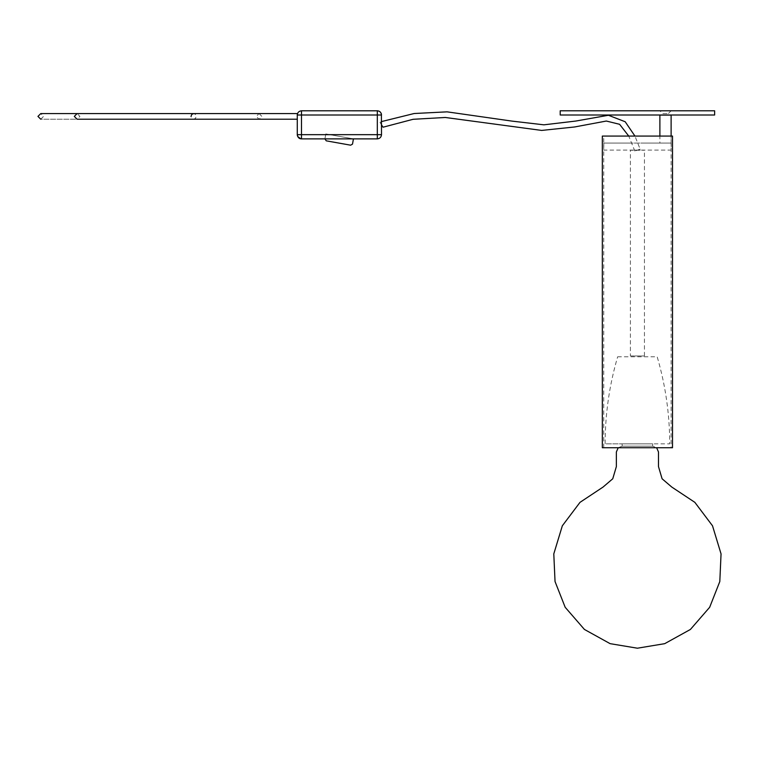 <?xml version="1.0" encoding="UTF-8"?>
<svg xmlns="http://www.w3.org/2000/svg" width="759" height="759" viewBox="0 0 759 759"><rect width="100%" height="100%" fill="white"/><g stroke="black" fill="none" stroke-linecap="round" stroke-linejoin="round"><path stroke-width="0.57" stroke-dasharray="3.79 2.85" d="M640.131 149.143L634.847 151.06L640.131 149.143L634.951 136.07M381.511 121.582L380.012 122.465L383.02 127.208M381.511 124.837L380.012 122.465M634.847 151.06L628.746 136.07M353.438 138.878L325.801 133.945L324.918 138.878L353.438 138.878L325.801 133.945L324.918 138.878L353.438 138.878L325.801 133.945L324.861 139.191L326.247 140.832L350.639 145.187L352.508 144.115L353.438 138.878L325.801 133.945L324.861 139.191M297.281 134.666L298.315 137.426L301.494 138.878L301.494 134.666L297.281 134.666L297.281 115.007C297.547 112.465 298.951 111.061 301.494 110.795L377.308 110.795L377.308 115.007L381.511 115.007L380.335 112.085M297.537 136.108L301.494 138.878L377.308 138.878C379.842 138.603 381.246 137.199 381.511 134.666L381.511 115.007M381.511 134.666L301.494 134.666L301.494 115.007L297.281 115.007C297.101 113.034 298.505 111.63 301.494 110.795L301.494 115.007L377.308 115.007L377.308 138.878M380.914 112.844L380.401 112.161M380.316 112.057L379.538 111.44M378.959 111.137L377.868 110.833M714.636 110.795L560.208 110.795M714.636 115.007L560.208 115.007M662.692 115.007L668.309 115.007L662.692 115.007L662.692 113.603L668.309 113.603L662.692 113.603L659.884 110.795L671.117 110.795L659.884 110.795M671.117 110.795L668.309 113.603L668.309 115.007M617.655 356.787L657.19 356.787C665.51 385.211 669.685 414.224 669.713 443.835L605.132 443.835C605.16 414.224 609.335 385.211 617.655 356.787M637.427 443.835L605.132 443.835L637.427 443.835M618.215 447.725L622.152 446.178L652.693 446.178L656.63 447.725M603.728 447.725L603.728 136.07L602.323 136.07L672.521 136.07L603.728 136.07L671.117 136.07L671.117 447.725L603.728 447.725L672.521 447.725L603.728 447.725M297.291 116.402C297.281 112.787 297.281 112.787 297.272 116.402C297.281 120.026 297.281 120.026 297.291 116.402C297.281 120.026 297.281 120.026 297.291 116.402L297.291 114.761M193.621 119.21L40.758 119.21L43.567 116.402L40.758 113.594L193.621 113.594L195.48 114.419L196.249 116.402L195.48 118.395L193.621 119.21L191.771 118.395L191.002 116.402M659.884 143.081L671.117 143.081L659.884 143.081L659.884 136.07M671.117 143.081L671.117 136.07M671.117 115.074L659.884 115.074M644.514 143.081L671.184 143.081L671.184 150.102L630.473 150.102M630.473 143.081L603.794 143.081L603.794 150.102L644.514 150.102M671.184 143.081L603.794 143.081L671.184 143.081M622.152 446.178L652.693 446.178L622.152 446.178L622.152 443.835L652.693 443.835L622.152 443.835M652.693 446.178L652.693 443.835M630.406 355.962L644.438 355.962L630.406 355.962L630.406 150.235L644.438 150.235L630.406 150.235M644.438 355.962L644.438 150.235M380.325 112.076L379.234 111.26M259.075 113.594L261.883 116.402L259.075 119.21L256.267 116.402L259.075 113.594L77.114 113.594L79.923 116.402L77.114 119.21L259.075 119.21L40.758 119.21M127.028 113.594L77.114 113.594"/><path stroke-width="1.14" d="M634.951 136.07L625.198 121.753L608.424 115.264L575.853 121.042L543.918 124.827L512.202 121.136L447.098 111.848L414.148 113.518L381.511 121.582M628.746 136.07L619.591 124.296L606.337 121.042L574.544 126.981L541.67 130.425L445.286 117.474L413.095 119.296L383.02 127.208L381.511 124.837M377.498 110.805L301.494 110.795C298.951 111.061 297.547 112.465 297.281 115.007L297.281 134.666L301.494 134.666L301.494 138.878C298.951 138.603 297.547 137.199 297.281 134.666L297.291 134.969M381.511 134.666C381.246 137.199 379.842 138.603 377.308 138.878L377.308 134.666L381.511 134.666L381.397 114.011M377.308 138.878L301.494 138.878C299.141 138.869 297.737 137.464 297.281 134.666M297.281 115.007L301.494 115.007L301.494 110.795M381.35 113.85L381.16 113.328M379.234 111.26L378.532 110.985M381.511 115.007C381.246 112.465 379.842 111.061 377.308 110.795L377.308 115.007L301.494 115.007L301.494 134.666L377.308 134.666L377.308 115.007L381.511 115.007C381.189 112.36 379.785 110.966 377.308 110.795L377.868 110.833M324.918 138.878L326.247 140.832L350.639 145.187L352.508 144.115L353.438 138.878M560.208 115.007L560.208 110.795L714.636 110.795L714.636 115.007L560.208 115.007M656.63 447.725L658.48 451.966L658.48 466.557L662.095 478.777L671.781 487.06L694.855 502.354L712.511 525.797L721.05 553.89L719.807 581.536L709.665 607.285L690.415 629.448L664.723 643.66L637.427 648.205L610.122 643.66L584.43 629.448L565.18 607.285L555.038 581.536L553.795 553.89L562.334 525.797L579.999 502.354L603.063 487.06L612.75 478.777L616.365 466.557L616.365 451.966L618.215 447.725M672.521 136.07L602.323 136.07L602.323 447.725L672.521 447.725L672.521 136.07M297.281 119.21L77.114 119.21L74.306 116.402L77.114 113.594L40.758 113.594L37.95 116.402L40.758 119.21M297.291 114.761L297.281 113.594L77.114 113.594M191.002 116.402L191.771 114.419L193.621 113.594M659.884 136.07L659.884 115.074L671.117 115.074L671.117 136.07M297.357 135.425L297.537 136.108M259.075 113.594L127.028 113.594"/></g></svg>

